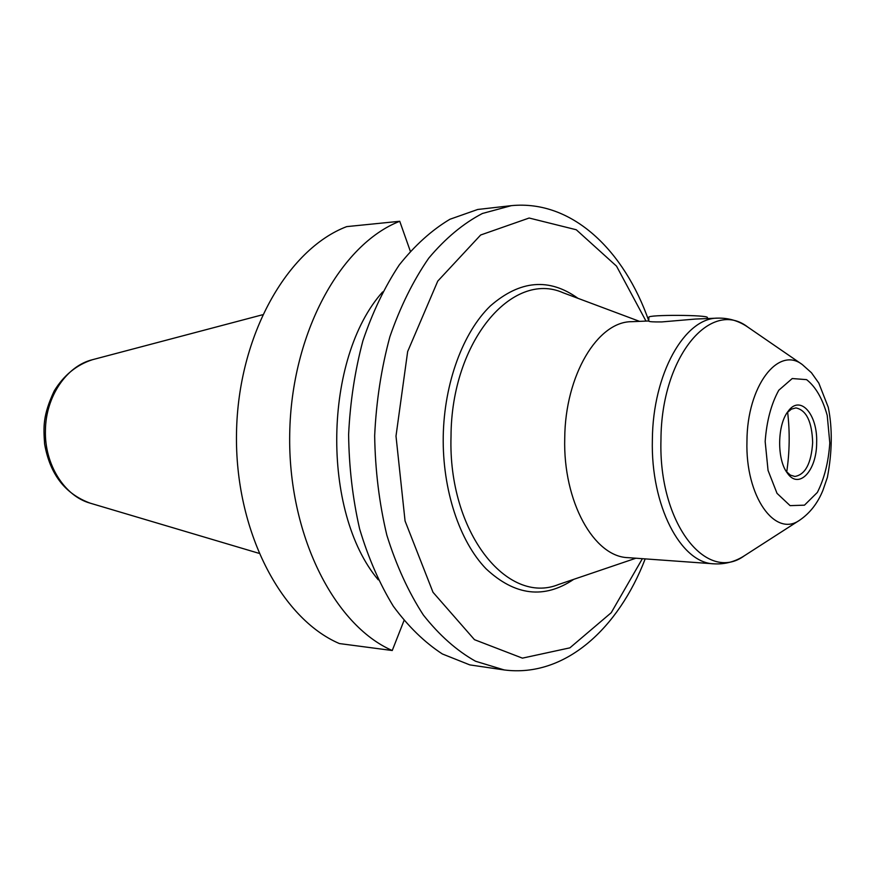 <?xml version="1.0" encoding="UTF-8"?>
<svg xmlns="http://www.w3.org/2000/svg" width="876" height="876" viewBox="0 0 876 876"><rect width="100%" height="100%" fill="white"/><g stroke="black" fill="none" stroke-linecap="round" stroke-linejoin="round"><path stroke-width="1.31" d="M802.241 364.515C778.118 345.779 747.097 386.141 746.954 441.186C745.224 496.418 775.085 538.127 799.865 520.048C810.004 513.062 817.68 503.196 822.882 490.44L827.393 477.365C832.233 451.72 832.528 428.375 828.269 407.296L818.797 383.097L811.45 372.738L802.241 364.515L747.907 327.153C738.775 320.879 728.722 317.868 717.74 318.13L695.445 319.05L661.84 321.919C653.321 322.029 648.974 321.755 648.788 321.109L648.842 317.309C647.025 314.561 708.826 314.823 707.381 317.572L707.37 318.557M816.651 442.643C817.757 414.37 800.193 394.211 788.148 411.282C777.264 424.499 776.738 459.331 787.206 472.876C798.682 490.242 816.804 470.828 816.651 442.643M787.13 412.705L791.389 409.136L795.923 407.92C806.413 410.143 811.986 421.695 812.654 442.566C811.307 463.305 805.372 474.606 794.871 476.467L790.382 475.12L786.232 471.419M639.524 321.361L563.137 292.77C512.515 270.104 451.293 341.114 451.02 436.423C447.954 532.093 507.182 605.699 558.68 584.456L635.899 558.22M573.692 579.365C544.127 599.261 514.924 595.735 486.049 568.787C459.517 541.324 442.336 489.793 443.234 436.292C444.198 382.965 463.021 332.354 490.33 305.965C519.939 280.145 549.153 277.604 577.985 298.333M648.788 320.977L631.64 321.689C597.728 321.459 565.14 375.169 564.735 438.274C562.95 501.641 593.972 556.862 628.037 557.651L713.995 563.837C680.838 563.213 650.561 505.748 652.368 439.599C652.828 373.724 684.736 317.758 717.74 318.13M504.258 669.954L475.558 661.249C456.79 650.737 439.38 635.308 423.338 614.996C408.479 592.077 396.313 565.48 386.853 535.225C379.264 503.415 375.202 470.259 374.665 435.777C376.253 401.317 381.334 368.303 389.886 336.745C400.266 306.786 413.231 280.572 428.78 258.113C445.435 238.305 463.305 223.424 482.402 213.481L511.354 205.652L477.705 209.474L449.946 219.252C431.802 230.059 414.906 245.291 399.259 264.935C384.695 286.912 372.574 312.185 362.905 340.775C354.922 370.756 350.159 402.018 348.615 434.562C349.02 467.138 352.689 498.575 359.62 528.885C368.281 557.859 379.516 583.635 393.313 606.214C408.26 626.504 424.63 642.426 442.402 653.989L469.81 664.895L504.258 669.954C565.173 677.849 618.62 628.092 645.196 558.888M403.978 620.635L392.251 650.518L339.406 643.564C280.78 618.587 234.637 530.298 236.509 432.897C238.075 335.486 287.284 249.2 346.699 226.621L399.741 221.278L410.286 251.127M392.251 650.518C333.898 625.092 287.799 534.185 289.715 433.686C291.336 333.176 340.578 244.294 399.741 221.278M378.224 579.792C321.043 511.858 323.386 358.087 382.626 291.927M765.164 441.515L768.055 470.434L777.023 493.352L790.086 505.638L804.475 505.167L817.341 492.454C824.338 478.635 828.499 462.123 829.802 442.928L827.229 415.443C822.542 398.679 815.665 386.743 806.588 379.636L792.232 378.541L778.775 390.247C771.176 404.088 766.642 421.181 765.164 441.515M747.907 327.153C710.918 298.092 661.194 356.565 660.964 439.73C658.336 523.191 706.417 583.799 744.414 555.734C735.106 561.735 724.967 564.44 713.995 563.837M786.692 472.142C789.67 452.136 789.977 432.087 787.612 412.005M642.371 558.68L611.218 612.718L569.893 647.846L522.414 658.139L474.474 639.677L433.007 592.285L405.062 520.968L395.996 436.095L407.658 351.55L437.759 281.108L480.65 235.009L529.137 218.025L576.277 229.753L616.518 266.129L645.995 321.098M92.451 359.707C76.508 364.876 63.74 375.322 54.159 391.035C42.847 415.41 43.395 426.568 44.61 444.001C49.932 474.255 65.153 493.976 90.261 503.185C64.517 496.155 44.424 464.466 45.421 430.499C45.651 396.686 66.642 365.927 92.451 359.707L262.482 314.78M799.865 520.048L744.414 555.734M511.354 205.652C572.433 199.629 624.314 250.93 648.788 320.857M90.261 503.185L258.847 553.282"/></g></svg>
